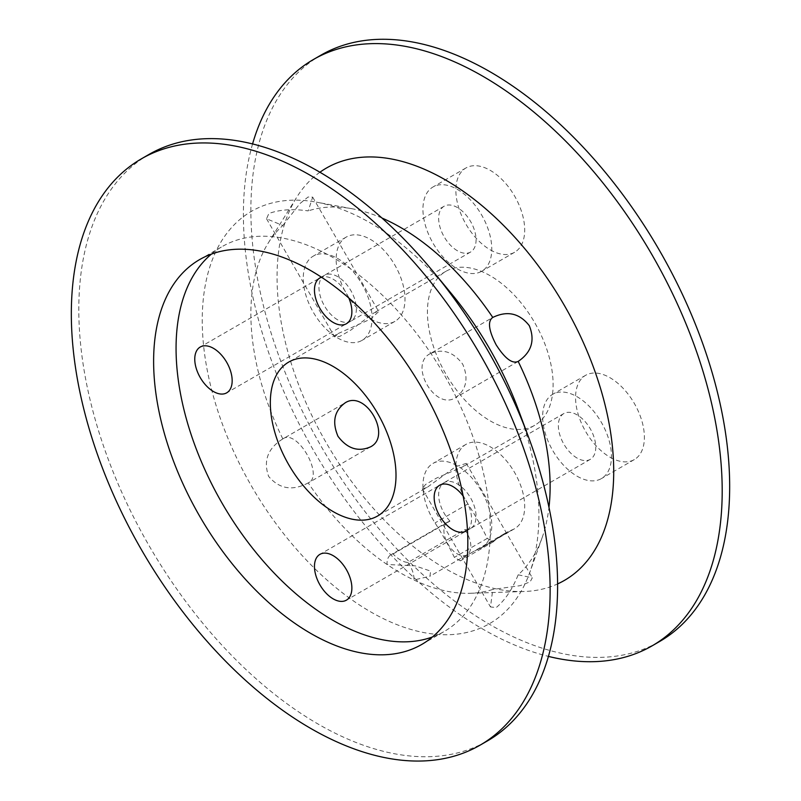 <?xml version="1.0" encoding="UTF-8"?>
<svg xmlns="http://www.w3.org/2000/svg" width="801" height="801" viewBox="0 0 801 801"><rect width="100%" height="100%" fill="white"/><g stroke="black" fill="none" stroke-linecap="round" stroke-linejoin="round"><path stroke-width="0.6" stroke-dasharray="4 3" d="M430.207 353.641L430.197 353.652C408.28 364.485 435.263 411.173 455.619 397.616L455.629 397.606C466.402 389.656 468.765 378.513 462.718 364.185C453.326 351.799 442.492 348.285 430.207 353.641L492.685 317.486M282.603 439.048L282.583 439.058C267.784 448.41 263.139 460.865 268.655 476.435C279.479 489.061 292.665 491.213 308.225 482.903C324.615 476.134 296.881 428.135 282.823 438.928L345.071 402.903M370.513 446.858L308.225 482.903A211.604 122.173 -120 0 0 387.063 564.485A211.604 122.173 -120 0 0 413.937 580.004A211.604 122.173 -120 0 0 470.427 593.281A211.604 122.173 -120 0 0 492.775 589.446L490.492 606.948L496.219 607.569C504.99 600.259 512.31 589.336 518.177 574.808A211.604 122.173 -120 0 0 542.167 537.561A211.604 122.173 -120 0 0 548.965 507.323M282.823 225.522L299.834 203.664L308.095 196.996L312.67 197.136L308.225 210.893C292.715 208.701 279.599 209.572 268.876 213.507L266.533 218.763L282.823 225.522A211.604 122.173 -120 0 0 268.225 243.043A211.604 122.173 -120 0 0 250.873 313.782A211.604 122.173 -120 0 0 282.823 438.928M319.919 172.235A238.047 137.442 -120 0 0 296.58 197.487A238.047 137.442 -120 0 0 277.056 277.066A238.047 137.442 -120 0 0 524.064 591.508A238.047 137.442 -120 0 0 557.596 583.919M381.937 218.012A211.604 122.173 -120 0 0 352.35 208.791A211.604 122.173 -120 0 0 308.225 210.893M518.177 574.808L532.305 577.831L530.132 581.856L520.219 585.661L492.775 589.446M407.899 562.492A19.044 10.994 -120 0 1 413.937 580.004L429.977 576.189L430.608 571.103L415.118 565.836L387.063 564.485A19.044 10.994 -120 0 1 390.978 554.723A19.044 10.994 -120 0 1 393.101 553.952L449.962 521.121A19.044 10.994 -120 0 0 447.839 521.892A19.044 10.994 -120 0 0 447.839 543.889A19.044 10.994 -120 0 0 466.883 554.883A19.044 10.994 -120 0 0 464.76 529.671L407.899 562.492A26.453 15.269 60 0 1 400.5 559.979A26.453 15.269 60 0 1 393.101 553.952M338.132 333.556L370.643 319.078L378.683 311.559L374.017 312.841L351.028 329.972L339.954 336.32L334.708 336.931L338.112 333.566L288.73 362.072M426.953 487.519L422.317 488.78L425.471 484.525L436.535 478.087L462.888 466.773L466.292 463.409L455.759 466.623L426.953 487.519L377.601 516.004M451.333 293.526A238.047 137.442 -120 0 0 316.405 202.142A238.047 137.442 -120 0 0 202.242 320.26A238.047 137.442 -120 0 0 343.118 593.361A238.047 137.442 -120 0 0 529.952 572.014A238.047 137.442 -120 0 0 518.267 409.471M211.424 254.087A222.177 128.28 60 0 1 222.077 246.628A222.177 128.28 60 0 1 333.166 257.632A222.177 128.28 60 0 1 478.317 453.416A222.177 128.28 60 0 1 444.255 631.458A222.177 128.28 60 0 1 432.47 636.955M348.795 297.972A26.453 15.269 -120 0 0 321.471 277.216M467.464 530.082A26.453 15.269 -120 0 0 463.148 496.049M449.962 521.121A26.453 15.269 60 0 1 444.134 482.653A26.453 15.269 60 0 1 470.587 497.922A26.453 15.269 60 0 1 470.587 528.47A26.453 15.269 60 0 1 464.76 529.671M493.266 541.846A188.956 109.096 60 0 1 504.44 533.646A188.956 109.096 60 0 1 512.43 529.751A48.671 28.095 -120 0 0 514.612 528.7A48.671 28.095 -120 0 0 514.612 472.51A48.671 28.095 -120 0 0 465.942 444.405A48.671 28.095 -120 0 0 467.954 503.919A188.936 109.086 60 0 1 487.278 538.392L493.266 541.846L460.355 560.85A188.956 109.096 60 0 1 471.529 552.65A188.956 109.096 60 0 1 479.509 548.755A48.671 28.095 -120 0 0 481.691 547.704A48.671 28.095 -120 0 0 481.691 491.514A48.671 28.095 -120 0 0 433.021 463.409A48.671 28.095 -120 0 0 435.043 522.923A188.936 109.086 60 0 1 454.367 557.396L460.355 560.85M487.278 538.392L454.367 557.396M577.06 476.184A48.671 28.095 -120 0 0 601.391 478.597A48.671 28.095 -120 0 0 601.391 422.397A48.671 28.095 -120 0 0 552.72 394.302A48.671 28.095 -120 0 0 545.261 433.301A48.671 28.095 -120 0 0 577.06 476.184M609.972 457.181A48.671 28.095 -120 0 0 634.312 459.594A48.671 28.095 -120 0 0 634.312 403.394A48.671 28.095 -120 0 0 585.641 375.299A48.671 28.095 -120 0 0 578.182 414.297A48.671 28.095 -120 0 0 609.972 457.181M577.06 458.052A26.453 15.269 60 0 1 559.779 434.743A26.453 15.269 60 0 1 563.834 413.546A26.453 15.269 60 0 1 590.287 428.815A26.453 15.269 60 0 1 590.287 459.353A26.453 15.269 60 0 1 577.06 458.052M337.662 337.972A48.671 28.095 -120 0 0 361.992 340.385A48.671 28.095 -120 0 0 361.992 284.185A48.671 28.095 -120 0 0 313.321 256.09A48.671 28.095 -120 0 0 305.862 295.088A48.671 28.095 -120 0 0 337.662 337.972M370.573 318.968A48.671 28.095 -120 0 0 394.913 321.381A48.671 28.095 -120 0 0 394.913 265.181A48.671 28.095 -120 0 0 346.242 237.076A48.671 28.095 -120 0 0 338.783 276.085A48.671 28.095 -120 0 0 370.573 318.968M337.662 319.829A26.453 15.269 60 0 1 320.38 296.52A26.453 15.269 60 0 1 324.435 275.324A26.453 15.269 60 0 1 350.878 290.603A26.453 15.269 60 0 1 350.878 321.141A26.453 15.269 60 0 1 337.662 319.829M457.361 268.866A48.671 28.095 -120 0 0 481.691 271.269A48.671 28.095 -120 0 0 481.691 215.079A48.671 28.095 -120 0 0 433.021 186.973A48.671 28.095 -120 0 0 425.561 225.972A48.671 28.095 -120 0 0 457.361 268.866M490.272 249.852A48.671 28.095 -120 0 0 514.612 252.265A48.671 28.095 -120 0 0 514.612 196.065A48.671 28.095 -120 0 0 465.942 167.97A48.671 28.095 -120 0 0 458.482 206.968A48.671 28.095 -120 0 0 490.272 249.852M457.361 250.723A26.453 15.269 60 0 1 440.079 227.414A26.453 15.269 60 0 1 444.134 206.217A26.453 15.269 60 0 1 470.587 221.487A26.453 15.269 60 0 1 470.587 252.035A26.453 15.269 60 0 1 457.361 250.723M490.272 420.905A88.871 51.314 -120 0 0 534.708 425.301A88.871 51.314 -120 0 0 534.708 322.683A88.871 51.314 -120 0 0 445.837 271.369A88.871 51.314 -120 0 0 432.22 342.588A88.871 51.314 -120 0 0 490.272 420.905M252.565 143.94A338.563 195.474 -120 0 0 243.394 214.438A338.563 195.474 -120 0 0 548.435 656.399M320.991 55.129A338.563 195.474 -120 0 0 250.873 210.122A338.563 195.474 -120 0 0 398.658 550.838A338.563 195.474 -120 0 0 659.553 641.541M148.926 154.473A338.563 195.474 -120 0 0 78.808 309.466A338.563 195.474 -120 0 0 226.593 650.182A338.563 195.474 -120 0 0 487.489 740.885M512.43 529.751L479.509 548.755M467.954 503.919L435.043 522.923M518.107 361.451L455.629 397.606M470.427 593.281L524.064 591.508M268.225 243.043L296.58 197.487M266.533 218.763L334.698 336.931M312.68 197.136L378.693 311.559M422.307 488.78L490.482 606.948M466.302 463.409L532.305 577.821M352.35 208.791L316.405 202.142M542.167 537.561L529.952 572.014M421.817 644.415L444.255 631.458M199.639 259.584L222.077 246.628M447.839 521.892L390.978 554.723M466.883 554.883L429.977 576.189M444.134 482.653L319.939 554.352M470.587 528.47L346.392 600.169M504.44 533.646L471.529 552.65M465.942 444.405L433.021 463.409M514.612 528.7L481.691 547.704M585.641 375.299L552.72 394.302M634.312 459.594L601.391 478.597M346.242 237.076L313.321 256.09M394.913 321.381L361.992 340.385M465.942 167.97L433.021 186.973M514.612 252.265L481.691 271.269M444.134 206.217L319.939 277.917M470.587 252.035L346.392 323.734M324.435 275.324L200.24 347.023M350.878 321.141L226.693 392.84M563.834 413.546L439.639 485.246M590.287 459.353L466.092 531.053M445.837 271.369L374.017 312.841M534.708 425.301L462.888 466.773"/><path stroke-width="1.2" d="M548.965 507.323A211.604 122.173 -120 0 0 518.177 361.411C512.32 364.115 504.97 358.578 496.139 344.81C488.66 330.372 487.509 321.261 492.695 317.486L492.775 317.436C507.303 310.428 519.469 313.171 529.291 325.667C535.218 340.415 531.514 352.33 518.177 361.411L518.107 361.451M345.091 402.893C365.446 389.336 392.42 436.024 370.493 446.868L370.493 446.868C358.207 452.225 347.374 448.71 337.982 436.315C331.944 421.997 334.307 410.853 345.091 402.893L345.091 402.893M557.596 583.919A238.047 137.442 -120 0 0 564.415 305.531A238.047 137.442 -120 0 0 319.919 172.235M492.775 317.436A211.604 122.173 -120 0 0 381.937 218.012M480.009 745.2L487.489 740.885A338.563 195.474 -120 0 0 528.26 436.335L518.267 409.471A238.047 137.442 -120 0 0 451.333 293.526L433.061 271.439A338.563 195.474 -120 0 0 148.926 154.473L141.447 158.798A338.563 195.474 -120 0 0 71.329 313.782A338.563 195.474 -120 0 0 219.114 654.497A338.563 195.474 -120 0 0 480.009 745.2A338.563 195.474 -120 0 0 480.009 354.262A338.563 195.474 -120 0 0 141.447 158.798M432.47 636.955A222.177 128.28 60 0 1 222.077 503.178A222.177 128.28 60 0 1 211.424 254.087M310.728 270.588A222.177 128.28 60 0 1 455.869 466.372A222.177 128.28 60 0 1 421.817 644.415A222.177 128.28 60 0 1 199.629 516.134A222.177 128.28 60 0 1 199.639 259.584A222.177 128.28 60 0 1 310.728 270.588M333.166 598.858A26.453 15.269 -120 0 0 346.392 600.169A26.453 15.269 -120 0 0 346.392 569.621A26.453 15.269 -120 0 0 319.939 554.352A26.453 15.269 -120 0 0 315.884 575.549A26.453 15.269 -120 0 0 333.166 598.858M321.471 277.216A26.453 15.269 -120 0 0 319.939 277.917A26.453 15.269 -120 0 0 315.884 299.113A26.453 15.269 -120 0 0 333.166 322.423A26.453 15.269 -120 0 0 346.392 323.734A26.453 15.269 -120 0 0 348.795 297.972M213.466 391.529A26.453 15.269 -120 0 0 226.693 392.84A26.453 15.269 -120 0 0 226.693 362.302A26.453 15.269 -120 0 0 200.24 347.023A26.453 15.269 -120 0 0 196.185 368.22A26.453 15.269 -120 0 0 213.466 391.529M463.148 496.049A26.453 15.269 -120 0 0 439.639 485.246A26.453 15.269 -120 0 0 435.594 506.442A26.453 15.269 -120 0 0 452.865 529.751A26.453 15.269 -120 0 0 466.092 531.053A26.453 15.269 -120 0 0 467.464 530.082M333.166 511.609A88.871 51.314 -120 0 0 377.601 516.004A88.871 51.314 -120 0 0 377.601 413.386A88.871 51.314 -120 0 0 288.73 362.072A88.871 51.314 -120 0 0 275.113 433.291A88.871 51.314 -120 0 0 333.166 511.609M548.435 656.399A338.563 195.474 -120 0 0 652.074 645.866A338.563 195.474 -120 0 0 652.074 254.918A338.563 195.474 -120 0 0 313.511 59.454A338.563 195.474 -120 0 0 252.565 143.94M652.074 645.866L659.553 641.541A338.563 195.474 -120 0 0 659.553 250.603A338.563 195.474 -120 0 0 320.991 55.129L313.511 59.454M528.26 436.335A338.563 195.474 -120 0 0 433.061 271.439"/></g></svg>
